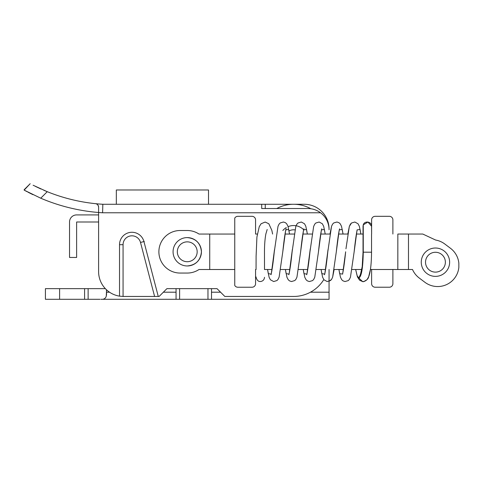 <?xml version="1.0" encoding="UTF-8"?>
<svg xmlns="http://www.w3.org/2000/svg" width="483" height="483" viewBox="0 0 483 483"><rect width="100%" height="100%" fill="white"/><g stroke="black" fill="none" stroke-linecap="round" stroke-linejoin="round"><path stroke-width="0.72" d="M389.34 287.222L375.158 287.222A3.544 3.544 -90 0 1 371.614 283.678L371.614 269.496L371.614 283.678A3.544 3.544 90 0 0 375.158 287.222L389.34 287.222A3.544 3.544 -90 0 0 392.884 283.805L392.884 269.496M375.152 216.312A3.544 3.544 90 0 0 371.608 219.862A3.544 3.544 -90 0 1 375.152 216.312L389.334 216.312A3.544 3.544 -90 0 1 392.884 219.856L392.884 234.038M371.608 234.044L371.608 219.862L371.608 234.044L371.548 226.225L367.98 222.035L363.264 224.855L363.035 226.231L363.035 252.186L371.312 252.211M199.002 269.508L209.725 269.508L209.725 234.056L199.002 234.056A21.27 21.27 -90 0 0 187.241 230.512L180.153 230.512A21.27 21.27 -90 0 0 158.883 251.782A21.27 21.27 -90 0 0 180.153 273.058L187.247 273.058A21.27 21.27 -90 0 0 199.002 269.508M184.911 265.771A14.182 14.182 -90 0 1 173.065 251.782A14.182 14.182 -90 0 1 189.578 237.793M209.725 269.508L234.756 269.508M234.756 234.05L209.725 234.056M363.035 226.231L363.035 234.044L356.394 234.044L357.154 229.914C356.206 234.454 355.204 241.742 354.154 251.782L357.088 229.89L360.058 229.461L360.873 234.044M347.857 234.044L338.553 234.044M330.016 234.044L320.712 234.044M312.175 234.044L302.871 234.044M294.334 234.05L285.03 234.05M255.561 234.05L257.342 234.05L255.561 234.05L255.561 219.868A3.544 3.544 0 0 0 252.017 216.324L237.835 216.324A3.544 3.544 0 0 0 234.756 218.111L234.756 285.441A3.544 3.544 0 0 0 237.835 287.234L252.017 287.234A3.544 3.544 0 0 0 255.567 283.69L255.567 269.508L256.093 269.508M173.065 251.782A14.182 14.182 -90 0 1 187.241 237.6A14.182 14.182 -90 0 1 201.429 251.782A14.182 14.182 -90 0 1 187.247 265.964A14.182 14.182 -90 0 1 173.065 251.782M360.735 273.716L358.821 278.015L362.54 281.547L363.977 281.48L367.014 279.675L368.662 276.813L370.407 269.496L412.506 269.496A21.27 21.27 0 0 0 419.214 277.997L424.877 282.265L419.214 277.997M264.473 269.502L272.056 269.502M280.593 269.502L289.897 269.502M298.434 269.502L307.737 269.502M316.274 269.502L325.578 269.502M334.115 269.502L343.419 269.502L342.646 273.662C343.612 269.103 344.614 261.81 345.647 251.782L342.628 274.096L339.658 273.668L338.933 269.502M351.956 269.496L361.785 269.496M435.636 240.045A21.27 21.27 0 0 1 444.813 244.018L450.476 248.286L444.813 244.018A21.27 21.27 0 0 0 435.636 240.045L422.77 234.038L397.847 234.038L408.485 234.038L397.847 234.038L397.829 269.496M424.877 282.265A21.27 21.27 0 0 0 458.85 267.341L458.85 263.211A21.27 21.27 0 0 0 450.476 248.286M408.485 269.496L408.485 234.038L408.485 269.496M449.631 262.197A14.182 14.182 0 0 1 435.449 276.379A14.182 14.182 0 0 1 421.267 262.197A14.182 14.182 0 0 1 435.449 248.014A14.182 14.182 0 0 1 449.631 262.197A14.182 14.182 0 0 1 435.449 276.379A14.182 14.182 0 0 1 421.267 262.197A14.182 14.182 0 0 1 435.449 248.014A14.182 14.182 0 0 1 449.631 262.197M158.267 296.453L123.425 296.453A24.82 24.82 0 0 1 123.068 296.453L119.524 296.145L119.524 244.694A12.407 12.407 0 0 1 143.94 241.56L158.267 296.453L159.106 296.453L166.907 288.653L176.06 288.653L176.06 299.291L100.893 299.291C105.137 299.665 106.991 297.299 106.453 292.203L106.296 295.433M334.139 269.502L332.654 277.061L331.61 279.331L329.062 281.323L329.062 299.291L211.512 299.291L211.512 288.653L217.024 288.653L224.824 296.453L293.61 296.453A35.452 35.452 0 0 0 323.797 279.597M59.602 299.291L45.42 299.291L45.42 288.653L45.42 299.291L45.42 288.653L59.602 288.653L59.602 299.291L100.023 299.291M105.36 288.653L59.602 288.653M207.968 299.291L207.968 288.653L179.604 288.653L179.604 299.291L211.512 299.291M276.771 208.529A35.452 35.452 0 0 1 310.853 208.747M329.062 288.653L329.062 269.502M176.06 288.653L176.06 299.291L179.604 299.291M106.453 289.746L106.453 292.203L109.526 292.203M88.129 288.653L88.129 299.291L88.129 288.653M320.555 212.78L102.589 212.78L102.843 204.273L261.701 204.273L261.701 208.529L307.792 208.529C312.519 208.565 316.776 209.984 320.555 212.78A21.27 21.27 0 0 1 329.062 229.799L329.062 229.093A24.82 24.82 0 0 0 304.248 204.273L265.245 204.273L265.245 208.529M102.589 212.78A185.786 185.786 0 0 1 40.741 198.205L24.15 190.127L30.169 183.709L24.15 189.722M119.524 296.145A24.82 24.82 0 0 1 98.604 271.639L98.604 221.999L76.622 221.999L76.622 257.457L69.534 257.457L69.534 221.999A7.088 7.088 0 0 1 76.622 214.911L98.604 214.911L98.604 207.189C98.23 204.955 97.168 203.778 95.423 203.663A177.273 177.273 0 0 1 47.249 191.691L43.917 190.308M95.423 203.663A177.273 177.273 0 0 0 102.843 204.273A177.273 177.273 0 0 1 95.423 203.663A3.544 3.544 0 0 1 98.604 207.189L98.604 271.639M24.15 190.127L26.933 191.624M27.875 192.119L29.952 193.182M30.157 193.285L32.977 194.679M33.098 185.237L47.249 191.691L40.741 198.205M40.94 188.998L35.374 186.378M261.701 208.529L261.701 204.273L265.245 204.273M166.907 288.653L217.024 288.653M208.517 204.273L208.517 189.982L116.331 189.982L116.331 204.273M187.247 265.964L187.247 265.964C195.856 265.119 200.584 260.391 201.429 251.782C200.584 243.166 195.856 238.439 187.241 237.6M282.839 230.5A14.182 14.182 0 0 1 286.316 227.565M288.097 226.66A14.182 14.182 0 0 1 303.427 229.491M345.961 248.799L349.324 226.473L351.479 223.013L354.848 222.023L358.036 223.78L359.388 226.424L360.898 234.044L359.388 226.424L358.036 223.78L354.848 222.023L351.479 223.013L350.38 224.209L349.324 226.473L347.832 234.044M328.017 249.723L324.787 274.096L321.817 273.668L321.092 269.502M310.279 248.775L306.947 274.096L303.976 273.668L303.252 269.502M292.36 249.482L289.106 274.096L286.135 273.668L285.411 269.502M274.507 249.608L271.265 274.096L268.288 273.668L267.57 269.502M343.033 234.044L342.218 229.461L339.247 229.89L336.313 251.782C337.382 241.572 338.39 234.237 339.344 229.775L339.634 228.815M325.192 234.044L324.377 229.461L321.4 229.89L318.472 251.782C319.517 241.784 320.513 234.509 321.461 229.95L321.793 228.815M307.351 234.044L306.536 229.461L303.559 229.89L300.631 251.782C301.694 241.621 302.702 234.297 303.656 229.811L303.952 228.815M289.51 234.05L288.695 229.461L285.719 229.89L282.79 251.782C283.847 241.681 284.849 234.376 285.803 229.86L286.111 228.815M177.315 251.782A9.926 9.926 -90 0 1 187.247 241.856A9.926 9.926 -90 0 1 197.173 251.782A9.926 9.926 -90 0 1 187.247 261.708A9.926 9.926 -90 0 1 177.315 251.782M425.523 262.197A9.926 9.926 0 0 1 435.449 252.271A9.926 9.926 0 0 1 445.374 262.197A9.926 9.926 0 0 1 435.449 272.122A9.926 9.926 0 0 1 425.523 262.197M163.363 292.203L176.06 292.203M211.512 292.203L220.574 292.203M310.448 292.203L329.062 292.203M84.585 288.653L84.585 299.291M154.602 296.453L140.511 242.454A8.863 8.863 0 0 0 123.068 244.694L119.524 244.694A12.407 12.407 0 0 1 143.94 241.56L144.284 241.47M289.027 230.922A9.926 9.926 0 0 1 294.992 229.896M123.068 244.694L123.068 296.453M140.511 242.454L143.94 241.56M371.548 234.05L371.548 252.235C371.397 264.225 370.437 272.418 368.662 276.813C368.124 280.104 363.15 282.32 362.54 281.547L359.587 280.218L357.45 276.928L355.663 269.496L357.1 275.684L358.821 278.015C361.477 276.729 362.956 268.125 363.264 252.211L363.264 224.855M324.491 274.755L324.824 273.577C325.79 268.971 326.786 261.708 327.806 251.782L331.519 226.358L332.564 224.166L333.735 222.941L336.977 222.017L338.957 222.693L340.225 223.816L341.517 226.334L343.057 234.044L341.517 226.334L340.225 223.816L338.957 222.693L336.977 222.017L333.735 222.941L332.564 224.166L331.519 226.358L329.992 234.044M338.909 269.502L340.455 277.23L341.759 279.754L343.027 280.871L345.013 281.541L348.249 280.605L349.414 279.379L350.453 277.188L354.154 251.782M321.068 269.502L322.59 277.164L323.954 279.796L327.148 281.541L330.511 280.532L331.61 279.331L332.654 277.061L336.313 251.782M325.216 234.044L323.707 226.424L322.354 223.78L319.166 222.023L315.797 223.013L314.693 224.209L313.642 226.473L309.965 251.782C308.921 261.913 307.913 269.23 306.947 273.746L306.651 274.755M303.227 269.502L304.779 277.254L306.083 279.76L307.357 280.877L309.343 281.541L312.579 280.599L313.739 279.367L314.777 277.164L318.472 251.782M307.375 234.044L305.805 226.237L304.513 223.78L301.326 222.023L297.957 223.013L296.858 224.209L295.801 226.467L292.124 251.782C291.092 261.816 290.09 269.116 289.124 273.668L288.81 274.755M285.387 269.502L286.944 277.272L288.248 279.766L289.516 280.883L291.503 281.541L294.799 280.551L295.904 279.361L296.942 277.151L300.631 251.782M289.534 234.05L288.001 226.346L286.703 223.822L285.435 222.693L283.455 222.017L280.212 222.941L279.047 224.166L278.003 226.352L274.284 251.782C273.263 261.701 272.267 268.965 271.301 273.571L270.969 274.755M267.546 269.502L269.116 277.302L270.414 279.778L273.68 281.541L276.97 280.545L278.069 279.349L279.114 277.115L282.79 251.782M267.184 229.51L265.873 233.929C264.932 238.904 264.461 245.141 264.473 252.639L264.509 269.502M256.099 276.928L256.081 277.296C257.01 280.532 258.647 281.915 260.989 281.45C263 280.979 264.159 279.723 264.467 277.683L264.485 277.302M256.056 269.508L256.099 256.171L256.92 237.02L259.268 226.642L261.086 223.756L265.161 222.053L268.82 223.756L271.838 230.325L272.599 234.05M363.035 252.186L362.214 266.604L360.511 274.199M362.54 281.547L359.587 280.218L357.45 276.928L355.663 269.496M363.264 224.849C364.514 220.357 371.819 221.606 371.548 226.225"/></g></svg>
